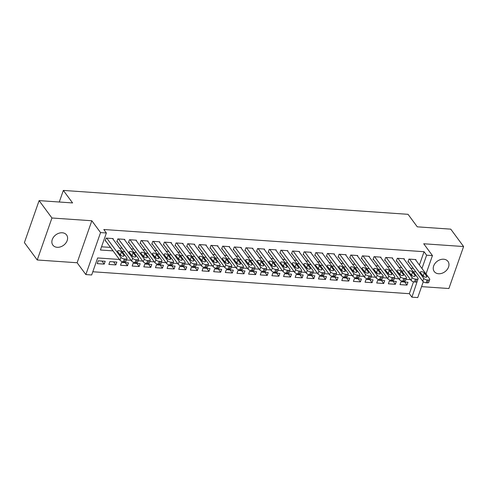 <?xml version="1.0" encoding="UTF-8"?>
<svg xmlns="http://www.w3.org/2000/svg" width="488" height="488" viewBox="0 0 488 488"><rect width="100%" height="100%" fill="white"/><g stroke="black" fill="none" stroke-linecap="round" stroke-linejoin="round"><path stroke-width="0.73" d="M57.188 247.3A8.534 6.497 143.5 0 0 65.782 243.115A8.534 6.497 143.5 0 0 66.594 234.972A8.534 6.497 143.5 0 0 62.275 232.776A8.534 6.497 143.5 0 0 53.674 236.967A8.534 6.497 143.5 0 0 52.863 245.11A8.534 6.497 143.5 0 0 57.188 247.3M438.566 273.744A8.534 6.497 143.5 0 0 447.167 269.553A8.534 6.497 143.5 0 0 447.972 261.409A8.534 6.497 143.5 0 0 443.653 259.219A8.534 6.497 143.5 0 0 435.052 263.404A8.534 6.497 143.5 0 0 434.247 271.548A8.534 6.497 143.5 0 0 438.566 273.744M119.414 259.457L97.637 257.951L91.677 274.97L85.851 274.567L100.558 232.581L106.378 232.983L100.418 250.008L113.076 250.881M77.122 262.751L91.829 220.759L51.942 217.996L39.107 200.617L24.4 242.603L37.24 259.982L77.122 262.751L85.851 274.567M421.577 286.633L448.893 288.524L463.6 246.538L423.718 243.768L432.447 255.59L426.012 273.963M423.285 281.735L417.74 297.576L411.915 297.174L417.618 280.13M92.799 271.755L409.353 293.697L411.915 297.174M51.942 217.996L37.24 259.982M39.107 200.617L72.584 202.935L63.342 190.424L408.041 214.317L417.283 226.835L450.76 229.153L463.6 246.538M112.978 239.089L113.155 238.583L106.171 238.095L105.176 240.938L105.762 240.974M124.623 239.895L124.806 239.388L117.815 238.906L116.821 241.743L117.407 241.78M136.268 240.706L136.451 240.2L129.46 239.712L128.466 242.548L129.052 242.591M147.913 241.511L148.096 241.005L141.105 240.517L140.111 243.359L140.697 243.396M159.564 242.316L159.741 241.81L152.75 241.328L151.756 244.165L152.341 244.207M171.209 243.128L171.386 242.621L164.395 242.133L163.401 244.97L163.986 245.013M182.854 243.933L183.03 243.427L176.04 242.945L175.046 245.781L175.631 245.818M194.499 244.738L194.675 244.232L187.685 243.75L186.697 246.586L187.276 246.629M206.143 245.549L206.32 245.043L199.33 244.555L198.341 247.392L198.921 247.434M217.788 246.355L217.965 245.848L210.975 245.366L209.986 248.203L210.566 248.239M229.433 247.166L229.61 246.654L222.626 246.172L221.631 249.008L222.211 249.051M241.078 247.971L241.255 247.465L234.27 246.977L233.276 249.813L233.856 249.856M252.723 248.776L252.9 248.27L245.915 247.788L244.921 250.625L245.501 250.661M264.368 249.588L264.545 249.075L257.56 248.593L256.566 251.43L257.146 251.472M276.013 250.393L276.19 249.886L269.205 249.399L268.211 252.235L268.79 252.278M287.658 251.198L287.835 250.692L280.85 250.21L279.856 253.046L280.435 253.083M299.303 252.009L299.479 251.497L292.495 251.015L291.501 253.851L292.08 253.894M310.947 252.814L311.124 252.308L304.14 251.82L303.146 254.657L303.725 254.699M322.592 253.62L322.769 253.113L315.785 252.631L314.79 255.468L315.376 255.505M334.237 254.431L334.414 253.919L327.43 253.437L326.435 256.273L327.021 256.316M345.882 255.236L346.059 254.73L339.075 254.242L338.08 257.084L338.666 257.121M357.527 256.041L357.71 255.535L350.72 255.053L349.725 257.89L350.311 257.926M369.172 256.853L369.355 256.346L362.364 255.858L361.37 258.695L361.956 258.738M380.817 257.658L381 257.152L374.009 256.664L373.015 259.506L373.601 259.543M392.468 258.463L392.645 257.957L385.654 257.475L384.66 260.311L385.245 260.354M404.113 259.274L404.29 258.768L397.299 258.28L396.305 261.117L396.89 261.159M404.729 282.046L406.992 285.108L400.001 284.62L400.996 281.783L407.986 282.271L406.992 285.108M393.084 281.234L395.347 284.303L388.356 283.815L389.351 280.978L396.341 281.46L395.347 284.303M381.439 280.429L383.702 283.491L376.712 283.01L377.706 280.173L384.696 280.655L383.702 283.491M369.794 279.624L372.057 282.686L365.067 282.198L366.061 279.362L373.052 279.85L372.057 282.686M358.149 278.813L360.412 281.875L353.422 281.393L354.416 278.556L361.407 279.038L360.412 281.875M346.504 278.007L348.767 281.07L341.777 280.588L342.771 277.751L349.756 278.233L348.767 281.07M334.86 277.202L337.123 280.264L330.132 279.776L331.126 276.94L338.111 277.428L337.123 280.264M323.215 276.391L325.478 279.453L318.487 278.971L319.481 276.135L326.466 276.617L325.478 279.453M311.57 275.586L313.827 278.648L306.842 278.166L307.837 275.33L314.821 275.811L313.827 278.648M299.925 274.781L302.182 277.843L295.197 277.355L296.192 274.518L303.176 275.006L302.182 277.843M288.274 273.969L290.537 277.031L283.552 276.55L284.547 273.713L291.531 274.195L290.537 277.031M276.629 273.164L278.892 276.226L271.907 275.744L272.902 272.908L279.886 273.39L278.892 276.226M264.984 272.359L267.247 275.421L260.263 274.933L261.257 272.097L268.241 272.585L267.247 275.421M253.339 271.548L255.602 274.61L248.618 274.128L249.612 271.291L256.596 271.773L255.602 274.61M241.694 270.742L243.957 273.805L236.973 273.323L237.967 270.48L244.952 270.968L243.957 273.805M230.049 269.937L232.312 272.999L225.328 272.511L226.322 269.675L233.307 270.163L232.312 272.999M218.404 269.126L220.667 272.188L213.683 271.706L214.677 268.87L221.662 269.352L220.667 272.188M206.76 268.321L209.023 271.383L202.038 270.901L203.026 268.058L210.017 268.546L209.023 271.383M195.115 267.509L197.378 270.578L190.393 270.09L191.381 267.253L198.372 267.735L197.378 270.578M183.47 266.704L185.733 269.766L178.742 269.284L179.736 266.448L186.727 266.93L185.733 269.766M171.825 265.899L174.088 268.961L167.097 268.473L168.092 265.637L175.082 266.125L174.088 268.961M160.18 265.088L162.443 268.156L155.452 267.668L156.447 264.832L163.437 265.313L162.443 268.156M148.535 264.282L150.798 267.345L143.808 266.863L144.802 264.026L151.792 264.508L150.798 267.345M136.89 263.477L139.153 266.539L132.163 266.051L133.157 263.215L140.148 263.703L139.153 266.539M125.245 262.666L127.508 265.728L120.518 265.246L121.512 262.41L128.503 262.892L127.508 265.728M113.6 261.861L115.863 264.923L108.873 264.441L109.867 261.605L116.858 262.087L115.863 264.923M409.353 293.697L413.513 281.802M105.207 261.281L98.222 260.793L97.228 263.63L104.218 264.118L105.207 261.281M419.399 265.008L424.054 251.71L103.81 229.506L106.378 232.983M101.547 246.788L110.508 247.41M119.591 248.038L122.159 248.215M131.235 248.843L133.803 249.02M142.88 249.649L145.448 249.832M154.525 250.46L157.093 250.637M166.17 251.265L168.738 251.442M177.815 252.07L180.383 252.253M189.46 252.882L192.028 253.059M201.105 253.687L203.673 253.864M212.75 254.498L215.318 254.675M224.395 255.303L226.963 255.48M236.039 256.108L238.608 256.285M247.684 256.92L250.252 257.097M259.329 257.725L261.897 257.902M270.974 258.53L273.542 258.707M282.619 259.341L285.187 259.518M294.264 260.147L296.832 260.324M305.915 260.952L308.477 261.135M317.56 261.763L320.122 261.94M329.205 262.568L331.767 262.745M340.85 263.374L343.412 263.557M352.495 264.185L355.057 264.362M364.139 264.99L366.708 265.167M375.784 265.795L378.352 265.978M387.429 266.607L389.997 266.784M399.074 267.412L401.642 267.589M410.719 268.217L413.287 268.4M415.758 260.08L415.935 259.573L408.944 259.091L407.95 261.928L408.535 261.964M63.342 190.424L59.28 202.014M91.829 220.759L100.558 232.581M424.054 251.71L426.622 255.187L432.447 255.59M410.542 279.642L405.973 279.325M398.897 278.837L394.328 278.52M387.252 278.026L382.683 277.709M375.608 277.221L371.039 276.903M363.963 276.415L359.388 276.098M352.318 275.604L347.743 275.287M340.673 274.799L336.098 274.482M329.028 273.994L324.453 273.676M317.383 273.182L312.808 272.865M305.738 272.377L301.163 272.06M294.093 271.572L289.518 271.255M282.442 270.761L277.873 270.444M270.797 269.956L266.228 269.638M259.152 269.15L254.584 268.833M247.507 268.339L242.939 268.022M235.863 267.534L231.294 267.217M224.218 266.722L219.649 266.411M212.573 265.917L208.004 265.6M200.928 265.112L196.359 264.795M189.283 264.301L184.714 263.984M177.638 263.496L173.069 263.178M165.993 262.69L161.424 262.373M154.348 261.879L149.779 261.562M142.703 261.074L138.135 260.757M131.058 260.269L126.49 259.951M421.961 268.485L426.622 255.187M122.159 251.515L124.721 251.692M133.803 252.32L136.365 252.497M145.448 253.126L148.017 253.302M157.093 253.937L159.661 254.114M168.738 254.742L171.306 254.919M180.383 255.547L182.951 255.73M192.028 256.359L194.596 256.536M203.673 257.164L206.241 257.341M215.318 257.969L217.886 258.152M226.963 258.78L229.531 258.957M238.608 259.586L241.176 259.762M250.252 260.391L252.821 260.574M261.897 261.202L264.466 261.379M273.542 262.007L276.11 262.184M285.187 262.812L287.755 262.995M296.832 263.624L299.4 263.801M308.477 264.429L311.045 264.606M320.122 265.24L322.69 265.417M331.773 266.045L334.335 266.222M343.418 266.851L345.98 267.027M355.063 267.662L357.625 267.839M366.708 268.467L369.27 268.644M378.352 269.272L380.915 269.449M389.997 270.084L392.565 270.26M401.642 270.889L404.21 271.066M413.287 271.694L415.855 271.877M101.955 261.056L104.218 264.118M415.349 259.531L429.574 278.788A2.666 1.153 19.3 0 1 429.763 279.508A2.666 1.153 19.3 0 1 428.275 280.021L427.11 279.941A2.666 1.153 19.3 0 1 423.755 278.386L409.53 259.128M408.133 261.416L422.76 281.222L423.755 278.386M426.677 276.214A2.135 0.921 -160.7 0 1 426.829 276.787A2.135 0.921 -160.7 0 1 425.085 277.117A2.135 0.921 -160.7 0 1 422.95 275.958L420.485 272.621A2.135 0.921 -160.7 0 1 420.339 272.042A2.135 0.921 -160.7 0 1 422.083 271.718A2.135 0.921 -160.7 0 1 424.212 272.877L426.677 276.214L426.353 277.147M422.205 274.945A2.135 0.921 -160.7 0 1 423.218 275.714L423.968 276.726M429.763 279.508L428.769 282.345A2.666 1.153 -160.7 0 1 427.281 282.857L426.115 282.778A2.666 1.153 -160.7 0 1 422.76 281.222M403.704 258.725L417.929 277.983A2.666 1.153 19.3 0 1 418.118 278.703A2.666 1.153 19.3 0 1 416.63 279.209L415.465 279.13A2.666 1.153 19.3 0 1 412.11 277.581L397.885 258.323M396.488 260.61L411.116 280.417L412.11 277.581M415.032 275.409A2.135 0.921 -160.7 0 1 415.184 275.982A2.135 0.921 -160.7 0 1 413.44 276.312A2.135 0.921 -160.7 0 1 411.305 275.147L408.84 271.81A2.135 0.921 -160.7 0 1 408.694 271.236A2.135 0.921 -160.7 0 1 410.439 270.907A2.135 0.921 -160.7 0 1 412.567 272.072L415.032 275.409L414.709 276.342M410.56 274.134A2.135 0.921 -160.7 0 1 411.573 274.909L412.323 275.921M418.118 278.703L417.124 281.539A2.666 1.153 -160.7 0 1 415.636 282.052L414.471 281.966A2.666 1.153 -160.7 0 1 411.116 280.417M392.059 257.92L406.284 277.178A2.666 1.153 19.3 0 1 406.474 277.898A2.666 1.153 19.3 0 1 404.985 278.404L403.82 278.325A2.666 1.153 19.3 0 1 400.465 276.769L386.24 257.511M384.837 259.805L399.471 279.612L400.465 276.769M403.387 274.598A2.135 0.921 -160.7 0 1 403.539 275.177A2.135 0.921 -160.7 0 1 401.795 275.5A2.135 0.921 -160.7 0 1 399.66 274.341L397.195 271.005A2.135 0.921 -160.7 0 1 397.049 270.431A2.135 0.921 -160.7 0 1 398.794 270.102A2.135 0.921 -160.7 0 1 400.923 271.261L403.387 274.598L403.064 275.531M398.916 273.329A2.135 0.921 -160.7 0 1 399.928 274.097L400.678 275.116M406.474 277.898L405.479 280.734A2.666 1.153 -160.7 0 1 403.991 281.24L402.826 281.161A2.666 1.153 -160.7 0 1 399.471 279.612M380.414 257.109L394.639 276.367A2.666 1.153 19.3 0 1 394.829 277.086A2.666 1.153 19.3 0 1 393.34 277.599L392.175 277.513A2.666 1.153 19.3 0 1 388.814 275.964L374.595 256.706M373.192 258.994L387.826 278.8L388.814 275.964M391.742 273.792A2.135 0.921 -160.7 0 1 391.894 274.366A2.135 0.921 -160.7 0 1 390.15 274.695A2.135 0.921 -160.7 0 1 388.015 273.536L385.55 270.2A2.135 0.921 -160.7 0 1 385.404 269.62A2.135 0.921 -160.7 0 1 387.143 269.297A2.135 0.921 -160.7 0 1 389.278 270.456L391.742 273.792L391.419 274.726M387.271 272.524A2.135 0.921 -160.7 0 1 388.283 273.292L389.034 274.305M394.829 277.086L393.834 279.923A2.666 1.153 -160.7 0 1 392.346 280.435L391.181 280.356A2.666 1.153 -160.7 0 1 387.826 278.8M368.769 256.304L382.995 275.561A2.666 1.153 19.3 0 1 383.184 276.281A2.666 1.153 19.3 0 1 381.689 276.787L380.53 276.708A2.666 1.153 19.3 0 1 377.169 275.159L362.95 255.901M361.547 258.189L376.181 277.995L377.169 275.159M380.097 272.987A2.135 0.921 -160.7 0 1 380.25 273.561A2.135 0.921 -160.7 0 1 378.505 273.89A2.135 0.921 -160.7 0 1 376.37 272.725L373.906 269.388A2.135 0.921 -160.7 0 1 373.753 268.815A2.135 0.921 -160.7 0 1 375.498 268.485A2.135 0.921 -160.7 0 1 377.633 269.651L380.097 272.987L379.774 273.921M375.62 271.712A2.135 0.921 -160.7 0 1 376.638 272.487L377.389 273.5M383.184 276.281L382.189 279.118A2.666 1.153 -160.7 0 1 380.701 279.624L379.536 279.545A2.666 1.153 -160.7 0 1 376.181 277.995M357.125 255.499L371.35 274.756A2.666 1.153 19.3 0 1 371.539 275.476A2.666 1.153 19.3 0 1 370.044 275.982L368.885 275.903A2.666 1.153 19.3 0 1 365.524 274.347L351.305 255.09M349.902 257.383L364.53 277.184L365.524 274.347M368.452 272.176A2.135 0.921 -160.7 0 1 368.605 272.755A2.135 0.921 -160.7 0 1 366.86 273.079A2.135 0.921 -160.7 0 1 364.725 271.92L362.261 268.583A2.135 0.921 -160.7 0 1 362.108 268.01A2.135 0.921 -160.7 0 1 363.853 267.68A2.135 0.921 -160.7 0 1 365.988 268.839L368.452 272.176L368.123 273.109M363.975 270.907A2.135 0.921 -160.7 0 1 364.993 271.676L365.744 272.688M371.539 275.476L370.545 278.312A2.666 1.153 -160.7 0 1 369.056 278.819L367.891 278.739A2.666 1.153 -160.7 0 1 364.53 277.184M345.48 254.687L359.705 273.945A2.666 1.153 19.3 0 1 359.894 274.665A2.666 1.153 19.3 0 1 358.399 275.177L357.234 275.092A2.666 1.153 19.3 0 1 353.879 273.542L339.654 254.285M338.257 256.572L352.885 276.379L353.879 273.542M356.807 271.371A2.135 0.921 -160.7 0 1 356.96 271.944A2.135 0.921 -160.7 0 1 355.215 272.274A2.135 0.921 -160.7 0 1 353.08 271.114L350.616 267.778A2.135 0.921 -160.7 0 1 350.463 267.198A2.135 0.921 -160.7 0 1 352.208 266.875A2.135 0.921 -160.7 0 1 354.343 268.034L356.807 271.371L356.478 272.304M352.33 270.102A2.135 0.921 -160.7 0 1 353.349 270.87L354.099 271.883M359.894 274.665L358.9 277.501A2.666 1.153 -160.7 0 1 357.411 278.014L356.246 277.934A2.666 1.153 -160.7 0 1 352.885 276.379M333.835 253.882L348.06 273.14A2.666 1.153 19.3 0 1 348.249 273.859A2.666 1.153 19.3 0 1 346.755 274.366L345.589 274.286A2.666 1.153 19.3 0 1 342.234 272.737L328.009 253.479M326.612 255.767L341.24 275.574L342.234 272.737M345.162 270.565A2.135 0.921 -160.7 0 1 345.315 271.139A2.135 0.921 -160.7 0 1 343.57 271.468A2.135 0.921 -160.7 0 1 341.435 270.303L338.971 266.966A2.135 0.921 -160.7 0 1 338.818 266.393A2.135 0.921 -160.7 0 1 340.563 266.064A2.135 0.921 -160.7 0 1 342.698 267.229L345.162 270.565L344.833 271.493M340.685 269.291A2.135 0.921 -160.7 0 1 341.704 270.065L342.454 271.078M348.249 273.859L347.255 276.696A2.666 1.153 -160.7 0 1 345.76 277.202L344.601 277.123A2.666 1.153 -160.7 0 1 341.24 275.574M322.19 253.077L336.415 272.328A2.666 1.153 19.3 0 1 336.604 273.048A2.666 1.153 19.3 0 1 335.11 273.561L333.945 273.481A2.666 1.153 19.3 0 1 330.59 271.926L316.364 252.668M314.967 254.962L329.595 274.762L330.59 271.926M333.517 269.754A2.135 0.921 -160.7 0 1 333.664 270.334A2.135 0.921 -160.7 0 1 331.925 270.657A2.135 0.921 -160.7 0 1 329.79 269.498L327.326 266.161A2.135 0.921 -160.7 0 1 327.173 265.582A2.135 0.921 -160.7 0 1 328.918 265.259A2.135 0.921 -160.7 0 1 331.053 266.418L333.517 269.754L333.188 270.688M329.04 268.485A2.135 0.921 -160.7 0 1 330.059 269.254L330.809 270.267M336.604 273.048L335.61 275.891A2.666 1.153 -160.7 0 1 334.115 276.397L332.956 276.318A2.666 1.153 -160.7 0 1 329.595 274.762M310.545 252.266L324.77 271.523A2.666 1.153 19.3 0 1 324.953 272.243A2.666 1.153 19.3 0 1 323.465 272.755L322.3 272.67A2.666 1.153 19.3 0 1 318.945 271.121L304.719 251.863M303.322 254.15L317.95 273.957L318.945 271.121M321.873 268.949A2.135 0.921 -160.7 0 1 322.019 269.522A2.135 0.921 -160.7 0 1 320.274 269.852A2.135 0.921 -160.7 0 1 318.145 268.693L315.681 265.356A2.135 0.921 -160.7 0 1 315.529 264.777A2.135 0.921 -160.7 0 1 317.273 264.447A2.135 0.921 -160.7 0 1 319.408 265.612L321.873 268.949L321.543 269.882M317.395 267.674A2.135 0.921 -160.7 0 1 318.414 268.449L319.164 269.461M324.953 272.243L323.965 275.079A2.666 1.153 -160.7 0 1 322.47 275.592L321.305 275.506A2.666 1.153 -160.7 0 1 317.95 273.957M298.9 251.46L313.125 270.718A2.666 1.153 19.3 0 1 313.308 271.438A2.666 1.153 19.3 0 1 311.82 271.944L310.655 271.865A2.666 1.153 19.3 0 1 307.3 270.315L293.075 251.058M291.678 253.345L306.305 273.152L307.3 270.315M310.228 268.144A2.135 0.921 -160.7 0 1 310.374 268.717A2.135 0.921 -160.7 0 1 308.63 269.047A2.135 0.921 -160.7 0 1 306.501 267.881L304.036 264.545A2.135 0.921 -160.7 0 1 303.884 263.971A2.135 0.921 -160.7 0 1 305.628 263.642A2.135 0.921 -160.7 0 1 307.763 264.807L310.228 268.144L309.898 269.071M305.75 266.869A2.135 0.921 -160.7 0 1 306.769 267.644L307.513 268.656M313.308 271.438L312.32 274.274A2.666 1.153 -160.7 0 1 310.825 274.781L309.66 274.701A2.666 1.153 -160.7 0 1 306.305 273.152M287.255 250.649L301.48 269.907A2.666 1.153 19.3 0 1 301.663 270.626A2.666 1.153 19.3 0 1 300.175 271.139L299.01 271.06A2.666 1.153 19.3 0 1 295.655 269.504L281.43 250.246M280.033 252.54L294.661 272.341L295.655 269.504M298.583 267.332A2.135 0.921 -160.7 0 1 298.729 267.912A2.135 0.921 -160.7 0 1 296.985 268.235A2.135 0.921 -160.7 0 1 294.856 267.076L292.391 263.74A2.135 0.921 -160.7 0 1 292.239 263.16A2.135 0.921 -160.7 0 1 293.983 262.837A2.135 0.921 -160.7 0 1 296.118 263.996L298.583 267.332L298.253 268.266M294.105 266.064A2.135 0.921 -160.7 0 1 295.124 266.832L295.868 267.845M301.663 270.626L300.669 273.469A2.666 1.153 -160.7 0 1 299.181 273.975L298.015 273.896A2.666 1.153 -160.7 0 1 294.661 272.341M275.61 249.844L289.835 269.101A2.666 1.153 19.3 0 1 290.018 269.821A2.666 1.153 19.3 0 1 288.53 270.334L287.365 270.248A2.666 1.153 19.3 0 1 284.01 268.699L269.785 249.441M268.388 251.729L283.016 271.535L284.01 268.699M286.938 266.527A2.135 0.921 -160.7 0 1 287.084 267.101A2.135 0.921 -160.7 0 1 285.34 267.43A2.135 0.921 -160.7 0 1 283.211 266.271L280.746 262.928A2.135 0.921 -160.7 0 1 280.594 262.355A2.135 0.921 -160.7 0 1 282.339 262.026A2.135 0.921 -160.7 0 1 284.474 263.191L286.938 266.527L286.608 267.461M282.461 265.252A2.135 0.921 -160.7 0 1 283.479 266.027L284.223 267.04M290.018 269.821L289.024 272.658A2.666 1.153 -160.7 0 1 287.536 273.17L286.371 273.085A2.666 1.153 -160.7 0 1 283.016 271.535M263.965 249.039L278.184 268.296A2.666 1.153 19.3 0 1 278.374 269.016A2.666 1.153 19.3 0 1 276.885 269.522L275.72 269.443A2.666 1.153 19.3 0 1 272.365 267.894L258.14 248.636M256.743 250.924L271.371 270.73L272.365 267.894M275.293 265.722A2.135 0.921 -160.7 0 1 275.439 266.296A2.135 0.921 -160.7 0 1 273.695 266.625A2.135 0.921 -160.7 0 1 271.566 265.46L269.101 262.123A2.135 0.921 -160.7 0 1 268.949 261.55A2.135 0.921 -160.7 0 1 270.694 261.22A2.135 0.921 -160.7 0 1 272.829 262.379L275.293 265.722L274.964 266.649M270.816 264.447A2.135 0.921 -160.7 0 1 271.834 265.222L272.579 266.234M278.374 269.016L277.379 271.853A2.666 1.153 -160.7 0 1 275.891 272.359L274.726 272.28A2.666 1.153 -160.7 0 1 271.371 270.73M252.32 248.227L266.539 267.485A2.666 1.153 19.3 0 1 266.729 268.205A2.666 1.153 19.3 0 1 265.24 268.717L264.075 268.638A2.666 1.153 19.3 0 1 260.72 267.082L246.495 247.825M245.098 250.118L259.726 269.919L260.72 267.082M263.648 264.911A2.135 0.921 -160.7 0 1 263.794 265.49A2.135 0.921 -160.7 0 1 262.05 265.814A2.135 0.921 -160.7 0 1 259.921 264.655L257.457 261.318A2.135 0.921 -160.7 0 1 257.304 260.738A2.135 0.921 -160.7 0 1 259.049 260.415A2.135 0.921 -160.7 0 1 261.184 261.574L263.648 264.911L263.319 265.844M259.171 263.642A2.135 0.921 -160.7 0 1 260.189 264.411L260.934 265.423M266.729 268.205L265.734 271.041A2.666 1.153 -160.7 0 1 264.246 271.554L263.081 271.474A2.666 1.153 -160.7 0 1 259.726 269.919M240.675 247.422L254.895 266.68A2.666 1.153 19.3 0 1 255.084 267.4A2.666 1.153 19.3 0 1 253.595 267.906L252.43 267.827A2.666 1.153 19.3 0 1 249.075 266.277L234.85 247.019M233.453 249.307L248.081 269.114L249.075 266.277M252.003 264.106A2.135 0.921 -160.7 0 1 252.15 264.679A2.135 0.921 -160.7 0 1 250.405 265.008A2.135 0.921 -160.7 0 1 248.276 263.843L245.812 260.507A2.135 0.921 -160.7 0 1 245.659 259.933A2.135 0.921 -160.7 0 1 247.404 259.604A2.135 0.921 -160.7 0 1 249.533 260.769L252.003 264.106L251.674 265.039M247.526 262.831A2.135 0.921 -160.7 0 1 248.544 263.605L249.289 264.618M255.084 267.4L254.089 270.236A2.666 1.153 -160.7 0 1 252.601 270.749L251.436 270.663A2.666 1.153 -160.7 0 1 248.081 269.114M229.031 246.617L243.25 265.875A2.666 1.153 19.3 0 1 243.439 266.594A2.666 1.153 19.3 0 1 241.95 267.101L240.785 267.021A2.666 1.153 19.3 0 1 237.43 265.472L223.205 246.214M221.808 248.502L236.436 268.308L237.43 265.472M240.352 263.294A2.135 0.921 -160.7 0 1 240.505 263.874A2.135 0.921 -160.7 0 1 238.76 264.203A2.135 0.921 -160.7 0 1 236.631 263.038L234.167 259.701A2.135 0.921 -160.7 0 1 234.014 259.128A2.135 0.921 -160.7 0 1 235.759 258.799A2.135 0.921 -160.7 0 1 237.888 259.958L240.352 263.294L240.029 264.228M235.881 262.026A2.135 0.921 -160.7 0 1 236.9 262.8L237.644 263.813M243.439 266.594L242.444 269.431A2.666 1.153 -160.7 0 1 240.956 269.937L239.791 269.858A2.666 1.153 -160.7 0 1 236.436 268.308M217.38 245.806L231.605 265.063A2.666 1.153 19.3 0 1 231.794 265.783A2.666 1.153 19.3 0 1 230.305 266.296L229.14 266.216A2.666 1.153 19.3 0 1 225.785 264.661L211.56 245.403M210.163 247.691L224.791 267.497L225.785 264.661M228.707 262.489A2.135 0.921 -160.7 0 1 228.86 263.069A2.135 0.921 -160.7 0 1 227.115 263.392A2.135 0.921 -160.7 0 1 224.986 262.233L222.516 258.896A2.135 0.921 -160.7 0 1 222.369 258.317A2.135 0.921 -160.7 0 1 224.114 257.993A2.135 0.921 -160.7 0 1 226.243 259.152L228.707 262.489L228.384 263.422M224.236 261.22A2.135 0.921 -160.7 0 1 225.249 261.989L225.999 263.001M231.794 265.783L230.8 268.62A2.666 1.153 -160.7 0 1 229.311 269.132L228.146 269.053A2.666 1.153 -160.7 0 1 224.791 267.497M205.735 245L219.96 264.258A2.666 1.153 19.3 0 1 220.149 264.978A2.666 1.153 19.3 0 1 218.661 265.484L217.495 265.405A2.666 1.153 19.3 0 1 214.141 263.856L199.915 244.598M198.518 246.885L213.146 266.692L214.141 263.856M217.062 261.684A2.135 0.921 -160.7 0 1 217.215 262.257A2.135 0.921 -160.7 0 1 215.47 262.587A2.135 0.921 -160.7 0 1 213.335 261.422L210.871 258.085A2.135 0.921 -160.7 0 1 210.724 257.511A2.135 0.921 -160.7 0 1 212.469 257.182A2.135 0.921 -160.7 0 1 214.598 258.347L217.062 261.684L216.739 262.617M212.591 260.409A2.135 0.921 -160.7 0 1 213.604 261.184L214.354 262.196M220.149 264.978L219.155 267.814A2.666 1.153 -160.7 0 1 217.666 268.327L216.501 268.241A2.666 1.153 -160.7 0 1 213.146 266.692M194.09 244.195L208.315 263.453A2.666 1.153 19.3 0 1 208.504 264.173A2.666 1.153 19.3 0 1 207.016 264.679L205.851 264.6A2.666 1.153 19.3 0 1 202.496 263.044L188.27 243.786M186.874 246.08L201.501 265.887L202.496 263.044M205.417 260.873A2.135 0.921 -160.7 0 1 205.57 261.452A2.135 0.921 -160.7 0 1 203.825 261.775A2.135 0.921 -160.7 0 1 201.69 260.616L199.226 257.28A2.135 0.921 -160.7 0 1 199.08 256.706A2.135 0.921 -160.7 0 1 200.824 256.377A2.135 0.921 -160.7 0 1 202.953 257.536L205.417 260.873L205.094 261.806M200.946 259.604A2.135 0.921 -160.7 0 1 201.959 260.372L202.709 261.391M208.504 264.173L207.51 267.009A2.666 1.153 -160.7 0 1 206.021 267.515L204.856 267.436A2.666 1.153 -160.7 0 1 201.501 265.887M182.445 243.384L196.67 262.642A2.666 1.153 19.3 0 1 196.859 263.361A2.666 1.153 19.3 0 1 195.371 263.874L194.206 263.794A2.666 1.153 19.3 0 1 190.851 262.239L176.626 242.981M175.229 245.269L189.856 265.075L190.851 262.239M193.773 260.067A2.135 0.921 -160.7 0 1 193.925 260.641A2.135 0.921 -160.7 0 1 192.18 260.97A2.135 0.921 -160.7 0 1 190.046 259.811L187.581 256.474A2.135 0.921 -160.7 0 1 187.435 255.895A2.135 0.921 -160.7 0 1 189.179 255.572A2.135 0.921 -160.7 0 1 191.308 256.731L193.773 260.067L193.449 261.001M189.301 258.799A2.135 0.921 -160.7 0 1 190.314 259.567L191.064 260.58M196.859 263.361L195.865 266.198A2.666 1.153 -160.7 0 1 194.376 266.71L193.211 266.631A2.666 1.153 -160.7 0 1 189.856 265.075M170.8 242.579L185.025 261.836A2.666 1.153 19.3 0 1 185.214 262.556A2.666 1.153 19.3 0 1 183.726 263.062L182.561 262.983A2.666 1.153 19.3 0 1 179.206 261.434L164.981 242.176M163.584 244.464L178.211 264.27L179.206 261.434M182.128 259.262A2.135 0.921 -160.7 0 1 182.28 259.836A2.135 0.921 -160.7 0 1 180.536 260.165A2.135 0.921 -160.7 0 1 178.401 259L175.936 255.663A2.135 0.921 -160.7 0 1 175.79 255.09A2.135 0.921 -160.7 0 1 177.534 254.76A2.135 0.921 -160.7 0 1 179.663 255.925L182.128 259.262L181.804 260.195M177.656 257.987A2.135 0.921 -160.7 0 1 178.669 258.762L179.419 259.775M185.214 262.556L184.22 265.393A2.666 1.153 -160.7 0 1 182.732 265.905L181.566 265.82A2.666 1.153 -160.7 0 1 178.211 264.27M159.155 241.774L173.38 261.031A2.666 1.153 19.3 0 1 173.569 261.751A2.666 1.153 19.3 0 1 172.081 262.257L170.916 262.178A2.666 1.153 19.3 0 1 167.561 260.623L153.336 241.365M151.933 243.658L166.567 263.465L167.561 260.623M170.483 258.451A2.135 0.921 -160.7 0 1 170.635 259.03A2.135 0.921 -160.7 0 1 168.891 259.354A2.135 0.921 -160.7 0 1 166.756 258.195L164.291 254.858A2.135 0.921 -160.7 0 1 164.145 254.285A2.135 0.921 -160.7 0 1 165.889 253.955A2.135 0.921 -160.7 0 1 168.018 255.114L170.483 258.451L170.159 259.384M166.011 257.182A2.135 0.921 -160.7 0 1 167.024 257.951L167.774 258.969M173.569 261.751L172.575 264.587A2.666 1.153 -160.7 0 1 171.087 265.094L169.922 265.014A2.666 1.153 -160.7 0 1 166.567 263.465M147.51 240.962L161.735 260.22A2.666 1.153 19.3 0 1 161.924 260.94A2.666 1.153 19.3 0 1 160.436 261.452L159.271 261.367A2.666 1.153 19.3 0 1 155.91 259.817L141.691 240.56M140.288 242.847L154.922 262.654L155.91 259.817M158.838 257.646A2.135 0.921 -160.7 0 1 158.99 258.219A2.135 0.921 -160.7 0 1 157.246 258.548A2.135 0.921 -160.7 0 1 155.111 257.389L152.646 254.053A2.135 0.921 -160.7 0 1 152.5 253.473A2.135 0.921 -160.7 0 1 154.238 253.15A2.135 0.921 -160.7 0 1 156.374 254.309L158.838 257.646L158.515 258.579M154.367 256.377A2.135 0.921 -160.7 0 1 155.379 257.146L156.129 258.158M161.924 260.94L160.93 263.776A2.666 1.153 -160.7 0 1 159.442 264.289L158.277 264.209A2.666 1.153 -160.7 0 1 154.922 262.654M135.865 240.157L150.09 259.415A2.666 1.153 19.3 0 1 150.28 260.135A2.666 1.153 19.3 0 1 148.791 260.641L147.626 260.561A2.666 1.153 19.3 0 1 144.265 259.012L130.046 239.754M128.643 242.042L143.277 261.849L144.265 259.012M147.193 256.841A2.135 0.921 -160.7 0 1 147.346 257.414A2.135 0.921 -160.7 0 1 145.601 257.743A2.135 0.921 -160.7 0 1 143.466 256.578L141.001 253.241A2.135 0.921 -160.7 0 1 140.849 252.668A2.135 0.921 -160.7 0 1 142.594 252.339A2.135 0.921 -160.7 0 1 144.729 253.504L147.193 256.841L146.87 257.774M142.722 255.566A2.135 0.921 -160.7 0 1 143.734 256.34L144.485 257.353M150.28 260.135L149.285 262.971A2.666 1.153 -160.7 0 1 147.797 263.477L146.632 263.398A2.666 1.153 -160.7 0 1 143.277 261.849M124.22 239.352L138.446 258.609A2.666 1.153 19.3 0 1 138.635 259.329A2.666 1.153 19.3 0 1 137.14 259.836L135.981 259.756A2.666 1.153 19.3 0 1 132.62 258.201L118.401 238.943M116.998 241.237L131.632 261.037L132.62 258.201M135.548 256.029A2.135 0.921 -160.7 0 1 135.701 256.609A2.135 0.921 -160.7 0 1 133.956 256.932A2.135 0.921 -160.7 0 1 131.821 255.773L129.357 252.436A2.135 0.921 -160.7 0 1 129.204 251.863A2.135 0.921 -160.7 0 1 130.949 251.534A2.135 0.921 -160.7 0 1 133.084 252.692L135.548 256.029L135.225 256.962M131.071 254.76A2.135 0.921 -160.7 0 1 132.089 255.529L132.84 256.542M138.635 259.329L137.64 262.166A2.666 1.153 -160.7 0 1 136.152 262.672L134.987 262.593A2.666 1.153 -160.7 0 1 131.632 261.037M112.576 238.541L126.801 257.798A2.666 1.153 19.3 0 1 126.99 258.518A2.666 1.153 19.3 0 1 125.495 259.03L124.336 258.945A2.666 1.153 19.3 0 1 120.975 257.396L106.75 238.138M105.353 240.425L119.981 260.232L120.975 257.396M123.903 255.224A2.135 0.921 -160.7 0 1 124.056 255.797A2.135 0.921 -160.7 0 1 122.311 256.127A2.135 0.921 -160.7 0 1 120.176 254.968L117.712 251.631A2.135 0.921 -160.7 0 1 117.559 251.052A2.135 0.921 -160.7 0 1 119.304 250.728A2.135 0.921 -160.7 0 1 121.439 251.887L123.903 255.224L123.574 256.157M119.426 253.955A2.135 0.921 -160.7 0 1 120.444 254.724L121.195 255.736M126.99 258.518L125.996 261.354A2.666 1.153 -160.7 0 1 124.507 261.867L123.342 261.788A2.666 1.153 -160.7 0 1 119.981 260.232M427.281 282.857L428.275 280.021M426.115 282.778L427.11 279.941M424.212 272.877L423.218 275.714M415.636 282.052L416.63 279.209M414.471 281.966L415.465 279.13M412.567 272.072L411.573 274.909M403.991 281.24L404.985 278.404M402.826 281.161L403.82 278.325M400.923 271.261L399.928 274.097M392.346 280.435L393.34 277.599M391.181 280.356L392.175 277.513M389.278 270.456L388.283 273.292M380.701 279.624L381.689 276.787M379.536 279.545L380.53 276.708M377.633 269.651L376.638 272.487M369.056 278.819L370.044 275.982M367.891 278.739L368.885 275.903M365.988 268.839L364.993 271.676M357.411 278.014L358.399 275.177M356.246 277.934L357.234 275.092M354.343 268.034L353.349 270.87M345.76 277.202L346.755 274.366M344.601 277.123L345.589 274.286M342.698 267.229L341.704 270.065M334.115 276.397L335.11 273.561M332.956 276.318L333.945 273.481M331.053 266.418L330.059 269.254M322.47 275.592L323.465 272.755M321.305 275.506L322.3 272.67M319.408 265.612L318.414 268.449M310.825 274.781L311.82 271.944M309.66 274.701L310.655 271.865M307.763 264.807L306.769 267.644M299.181 273.975L300.175 271.139M298.015 273.896L299.01 271.06M296.118 263.996L295.124 266.832M287.536 273.17L288.53 270.334M286.371 273.085L287.365 270.248M284.474 263.191L283.479 266.027M275.891 272.359L276.885 269.522M274.726 272.28L275.72 269.443M272.829 262.379L271.834 265.222M264.246 271.554L265.24 268.717M263.081 271.474L264.075 268.638M261.184 261.574L260.189 264.411M252.601 270.749L253.595 267.906M251.436 270.663L252.43 267.827M249.533 260.769L248.544 263.605M240.956 269.937L241.95 267.101M239.791 269.858L240.785 267.021M237.888 259.958L236.9 262.8M229.311 269.132L230.305 266.296M228.146 269.053L229.14 266.216M226.243 259.152L225.249 261.989M217.666 268.327L218.661 265.484M216.501 268.241L217.495 265.405M214.598 258.347L213.604 261.184M206.021 267.515L207.016 264.679M204.856 267.436L205.851 264.6M202.953 257.536L201.959 260.372M194.376 266.71L195.371 263.874M193.211 266.631L194.206 263.794M191.308 256.731L190.314 259.567M182.732 265.905L183.726 263.062M181.566 265.82L182.561 262.983M179.663 255.925L178.669 258.762M171.087 265.094L172.081 262.257M169.922 265.014L170.916 262.178M168.018 255.114L167.024 257.951M159.442 264.289L160.436 261.452M158.277 264.209L159.271 261.367M156.374 254.309L155.379 257.146M147.797 263.477L148.791 260.641M146.632 263.398L147.626 260.561M144.729 253.504L143.734 256.34M136.152 262.672L137.14 259.836M134.987 262.593L135.981 259.756M133.084 252.692L132.089 255.529M124.507 261.867L125.495 259.03M123.342 261.788L124.336 258.945M121.439 251.887L120.444 254.724"/></g></svg>
